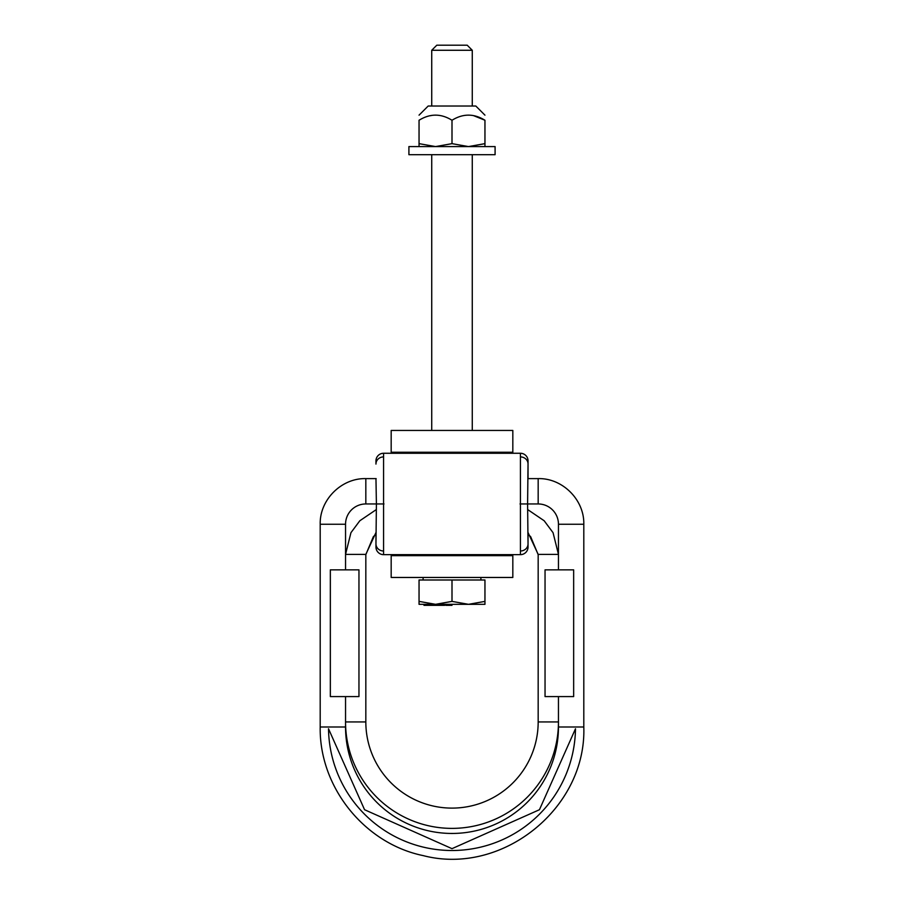 <?xml version="1.0" encoding="UTF-8"?>
<svg xmlns="http://www.w3.org/2000/svg" width="904" height="904" viewBox="0 0 904 904"><rect width="100%" height="100%" fill="white"/><g stroke="black" fill="none" stroke-linecap="round" stroke-linejoin="round"><path stroke-width="1.36" d="M375.962 543.835L375.962 543.948A7.605 7.051 180 0 0 383.567 550.999L383.567 453.266A7.605 7.605 0 0 0 375.962 460.87A7.605 7.605 0 0 1 383.567 453.266L520.433 453.266A7.605 7.605 0 0 1 528.038 460.87L528.038 463.978A7.605 7.051 0 0 0 520.433 456.916L520.433 453.266A7.605 7.605 0 0 1 528.038 460.87A7.605 7.605 0 0 0 520.433 453.266M452 452.249L391.172 452.249L391.172 430.451L512.828 430.451L512.828 452.249L452 452.249M452 577.464L391.172 577.464L391.172 555.666L512.828 555.666L512.828 577.464L452 577.464M527.258 547.044L528.038 547.044L528.038 534.377L528.038 547.044A7.605 7.605 0 0 1 520.433 554.649A7.605 7.605 0 0 0 528.038 547.044A7.605 7.605 0 0 1 520.433 554.649L383.567 554.649A7.605 7.605 0 0 1 375.962 547.044L375.962 534.377L375.962 547.044A7.605 7.605 0 0 0 383.567 554.649A7.605 7.605 0 0 1 375.962 547.044A7.605 7.605 0 0 0 383.567 554.649L383.567 550.999M520.433 554.649L520.433 550.999A7.605 7.051 0 0 0 528.038 543.948L528.038 547.044M520.433 550.999L520.433 456.916M376.742 460.87L375.962 460.87L375.962 464.08M383.567 456.916A7.605 7.051 180 0 0 375.962 463.978L375.962 462.136M375.962 478.611L376.403 503.957L365.826 503.957L365.826 478.611L376.166 478.611M528.038 462.136L528.038 478.611M484.951 601.386L468.475 604.324L484.951 604.324L484.951 579.995L419.049 579.995L419.049 604.324L435.525 604.324L419.049 601.386M452 579.995L452 601.386L435.525 604.324L435.525 605.341L423.987 605.341L423.987 604.324M452 601.386L468.475 604.324L435.525 604.324M450.508 604.324L450.508 605.341L445.819 605.341L445.819 604.324M448.192 604.324L448.192 605.341M451.164 604.324L450.508 605.341M451.977 604.324L451.977 605.341L451.164 605.341M445.943 604.324L445.943 605.341M446.18 604.324L446.18 605.341M446.712 604.324L446.712 605.341M446.825 604.324L446.825 605.341M447.774 604.324L447.774 605.341M444.666 604.324L444.666 605.341L435.525 605.341M441.039 604.324L441.039 605.341M441.932 604.324L441.932 605.341M442.621 604.324L442.621 605.341M443.322 604.324L443.322 605.341M443.807 604.324L443.807 605.341M444.316 604.324L444.316 605.341M444.587 604.324L444.587 605.341M436.994 604.324L436.994 605.341M437.683 604.324L437.683 605.341M438.293 604.324L438.293 605.341M440.463 604.324L440.463 605.341M424.044 604.324L424.044 605.341M424.27 604.324L424.27 605.341M424.338 604.324L424.338 605.341M426.575 604.324L426.575 605.341M426.677 604.324L426.677 605.341M426.903 604.324L426.903 605.341M427.389 604.324L427.389 605.341M428.27 604.324L428.27 605.341M429.038 604.324L429.038 605.341M430.123 604.324L430.123 605.341M430.711 604.324L430.711 605.341M431.377 604.324L431.377 605.341M431.784 604.324L431.784 605.341M431.863 604.324L431.863 605.341M432.168 604.324L432.168 605.341M432.993 604.324L432.993 605.341M434.089 604.324L434.089 605.341M434.666 604.324L434.666 605.341M435.943 604.324L435.943 605.341M436.225 604.324L436.225 605.341M431.728 50.274L436.79 45.2L467.21 45.2L472.272 50.274L431.728 50.274L431.728 106.028M527.834 478.611L538.174 478.611L538.174 503.957L527.597 503.957L528.038 463.978M527.879 532.196L538.174 554.401L558.457 554.401L538.174 554.401L538.174 721.934A86.174 86.174 0 0 1 452 808.108A86.174 86.174 0 0 1 365.826 721.934L365.826 554.401L345.543 554.401L365.826 554.401L376.12 532.196M345.543 569.859L330.344 569.859L330.344 696.588L358.956 696.588L358.956 569.859L345.543 569.859L345.543 554.401L350.944 532.682L359.826 520.76L376.38 509.528M558.457 569.859L545.044 569.859L545.044 696.588L573.656 696.588L573.656 569.859L558.457 569.859L558.457 554.401L553.056 532.682L544.174 520.76L527.62 509.528M364.561 809.724L328.514 728.771A123.498 123.498 0 0 0 452 850.506A123.498 123.498 0 0 0 575.486 728.771L539.439 809.724L452 848.664L364.561 809.724M558.457 696.588L558.457 721.934A106.457 106.457 0 0 1 452 828.38A106.457 106.457 0 0 1 345.543 721.934L345.543 726.997A106.457 106.457 0 0 0 452 833.454A106.457 106.457 0 0 0 558.457 726.997L558.457 721.934L538.174 721.934L538.174 554.627M345.543 696.588L345.543 721.934L365.826 721.934L365.826 554.627M419.049 115.158L428.18 106.028L475.82 106.028L484.951 115.158M431.728 115.441L430.259 115.712M419.049 146.584L419.049 120.255C419.049 113.441 419.049 113.441 419.049 120.255C419.049 113.441 419.049 113.441 419.049 120.255C430.033 113.441 441.016 113.441 452 120.255C462.984 113.441 473.967 113.441 484.951 120.255C484.951 113.441 484.951 113.441 484.951 120.255C484.951 113.441 484.951 113.441 484.951 120.255L473.752 115.712M419.049 143.646L435.525 146.584L452 143.646L468.475 146.584L484.951 143.646L484.951 146.584M484.951 143.646L484.951 120.255M452 143.646L452 120.255M495.087 146.584L408.913 146.584L408.913 154.697L495.087 154.697L495.087 146.584M520.003 503.957L527.597 503.957L528.038 543.948M383.567 453.266A7.605 7.605 0 0 0 375.962 460.87M383.997 503.957L376.403 503.957L375.962 543.948M345.543 554.401L345.543 524.241L320.197 524.241C319.564 499.867 341.452 477.979 365.826 478.611M345.543 524.241A20.272 20.272 0 0 1 365.826 503.957M558.457 554.401L558.457 524.241A20.272 20.272 0 0 0 538.174 503.957M345.543 726.997L320.197 726.997L320.197 524.241M558.457 726.997L583.803 726.997C586.594 808.312 501.991 876.1 423.253 855.625C364.425 843.579 319.135 787.034 320.197 726.997M558.457 524.241L583.803 524.241L583.803 726.997M493.821 453.266L493.821 452.249M410.179 453.266L410.179 452.249M410.179 555.666L410.179 554.649M493.821 555.666L493.821 554.649M423.106 577.464L423.106 579.995M480.894 577.464L480.894 579.995M472.272 50.274L472.272 106.028M472.272 154.697L472.272 430.451M431.728 154.697L431.728 430.451M376.087 534.287L373.386 536.592L365.826 554.649M527.913 534.287L530.614 536.592L538.174 554.649M583.803 524.241C584.436 499.867 562.548 477.979 538.174 478.611"/></g></svg>
